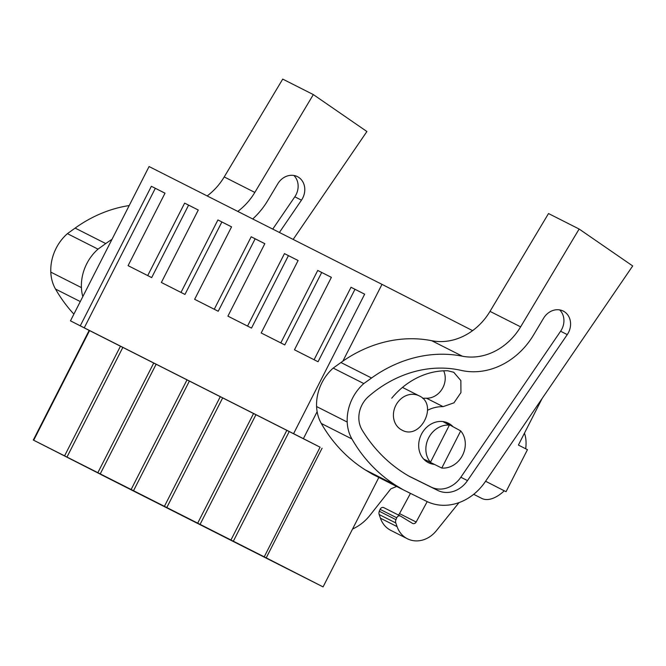 <?xml version="1.0" encoding="UTF-8"?>
<svg xmlns="http://www.w3.org/2000/svg" width="666" height="666" viewBox="0 0 666 666"><rect width="100%" height="100%" fill="white"/><g stroke="black" fill="none" stroke-linecap="round" stroke-linejoin="round"><path stroke-width="1" d="M342.865 361.155L382.001 284.357L149.076 166.55L70.463 320.846L89.169 330.394L33.3 440.043L100.791 474.417M542.074 398.576L518.398 445.055L527.447 449.675L506.043 491.699L504.287 490.809A40.526 20.504 -62.9 0 1 481.709 498.384A40.526 20.504 -62.9 0 1 481.676 498.368L473.701 494.297M525.699 448.784A40.526 20.504 -62.9 0 0 524.425 433.216M405.544 490.934L410.439 493.431M100.774 474.458L323.077 586.896L378.837 477.455M286.821 430.369L230.952 540.009L200.083 524.367L255.944 414.718L320.088 447.194L264.227 556.843L323.077 586.896M264.227 556.843L230.952 540.009M200.083 524.367L33.3 440.043M86.38 467.008L47.794 447.394L86.38 467.008M126.973 487.537L165.559 507.151L126.973 487.537M286.022 567.981L247.444 548.376L286.022 567.981M160.248 504.37L198.826 523.976L160.248 504.37M226.798 538.028L265.376 557.633L226.798 538.028M219.472 534.323L180.894 514.718L219.472 534.323M93.698 470.712L132.284 490.318L93.698 470.712M89.169 330.394L122.835 347.427M320.088 447.194L303.388 438.653L317.133 411.68M70.463 320.846L303.388 438.653M66.983 457.051L122.852 347.402L156.11 364.26M100.258 473.876L156.127 364.235L222.66 397.918M166.808 507.534L222.669 397.893L255.935 414.743M80.278 325.807L151.365 186.289L165.001 193.207M293.573 433.683L364.66 294.172L351.015 287.271L314.094 359.732L294.464 349.8L331.385 277.339L317.74 270.438L280.819 342.898L261.189 332.975L298.11 260.506L284.465 253.613L247.544 326.074L227.914 316.142L264.835 243.681L251.19 236.78L214.269 309.24L194.639 299.317L231.56 226.848L217.915 219.946L180.994 292.416L161.363 282.484L198.285 210.023L184.64 203.122L147.719 275.582L128.088 265.651L165.01 193.19L151.365 186.289M382.001 284.357L472.594 330.636M322.086 448.201L266.217 557.85M485.581 481.243L506.043 491.699M485.581 481.252L504.287 490.809M352.53 529.087L354.503 528.08A44.214 38.137 116.8 0 0 370.071 515.176L390.85 488.836L396.653 486.463M253.546 413.536L197.677 523.185M220.271 396.703L164.402 506.351M186.996 379.878L131.127 489.518M153.721 363.045L97.852 472.693M120.446 346.22L64.577 455.86M364.652 294.189L354.978 289.294L318.057 361.755L294.464 349.8M331.377 277.356L321.703 272.461L284.782 344.93L261.189 332.975M298.102 260.523L288.428 255.636L251.507 328.097L227.914 316.142M264.827 243.698L255.153 238.803L218.232 311.263L194.639 299.317M231.552 226.865L221.878 221.978L184.957 294.439L161.363 282.484M198.277 210.04L188.603 205.145L151.681 277.605L128.088 265.651M84.241 327.83L155.328 188.311M147.719 275.582L151.681 277.605M184.64 203.122L188.603 205.145M180.994 292.416L184.957 294.439M217.915 219.946L221.878 221.978M214.269 309.24L218.232 311.263M251.19 236.78L255.153 238.803M247.544 326.074L251.507 328.097M284.465 253.613L288.428 255.636M280.819 342.898L284.782 344.93M317.74 270.438L321.703 272.461M314.094 359.732L318.057 361.755M351.015 287.271L354.978 289.294M430.461 462.262A22.103 19.064 -63.2 0 1 428.604 437.912A22.103 19.064 -63.2 0 1 449.383 425.124L430.461 462.262L423.718 459.124M449.383 425.124L442.865 421.561M460.705 430.91L441.783 468.048A22.103 19.064 -63.2 0 0 462.562 455.261A22.103 19.064 -63.2 0 0 460.705 430.91L443.831 421.703M441.783 468.048L425.824 460.114M419.205 395.879C438.719 404.528 420.263 440.759 401.814 430.02A19.156 16.525 -63.2 0 1 395.779 405.461A19.156 16.525 -63.2 0 1 419.155 395.854A19.156 16.525 -63.2 0 1 419.205 395.879M73.884 314.136A169.48 146.179 -63.2 0 1 55.511 289.052A39.794 34.324 -63.2 0 1 50.799 272.119A43.423 37.454 -63.2 0 1 67.408 233.649L75.141 228.088A132.634 114.402 -63.2 0 1 129.204 205.561M237.779 211.413A58.949 50.841 -63.2 0 0 254.828 192.424L224.217 176.94A58.949 50.841 -63.2 0 1 207.168 195.937M224.217 176.94L282.725 79.104L313.336 94.589L366.908 131.518L293.165 239.427M293.864 175.458A16.667 14.377 -63.2 0 1 295.438 195.821A16.667 14.377 -63.2 0 1 294.813 196.803L272.744 229.104M82.817 296.595A39.794 34.324 -63.2 0 1 81.41 287.604A43.423 37.454 -63.2 0 1 98.019 249.134L67.408 233.649M98.019 249.134L105.752 243.573A132.634 114.402 -63.2 0 1 111.988 239.344M254.828 192.424L313.336 94.589M252.714 218.972A71.712 61.855 -63.2 0 0 267.74 200.574L277.755 183.824A16.667 14.377 -63.2 0 1 297.444 176.632A16.667 14.377 -63.2 0 1 302.089 199.192A16.667 14.377 -63.2 0 1 301.465 200.166L279.395 232.467M422.677 398.368A37.304 32.176 -63.2 0 1 426.473 398.226A18.423 15.892 -63.2 0 0 442.008 389.185A18.423 15.892 -63.2 0 0 443.681 370.82M433.932 464.344A22.103 19.064 -63.2 0 1 428.421 462.679A22.103 19.064 -63.2 0 1 428.363 462.645A22.103 19.064 -63.2 0 1 421.403 434.315A22.103 19.064 -63.2 0 1 448.376 423.226A22.103 19.064 -63.2 0 1 448.434 423.251A22.103 19.064 -63.2 0 1 453.071 426.773M427.597 410.239A37.304 32.176 -63.2 0 1 443.106 406.643L426.473 398.226M391.725 398.193A74.151 63.953 -63.2 0 1 447.76 370.779L453.746 372.277L460.855 380.577L460.947 392.574L453.971 402.822L443.106 406.643M403.08 489.718L372.469 474.234L365.06 469.763A169.48 146.179 -63.2 0 1 321.312 423.484A39.794 34.324 -63.2 0 1 316.591 406.551A43.423 37.454 -63.2 0 1 333.2 368.09L340.934 362.52A132.634 114.402 -63.2 0 1 431.726 340.709A58.949 50.841 -63.2 0 0 490.01 311.372L548.518 213.545L579.137 229.029L632.7 265.95L485.139 481.893A51.582 44.489 -63.2 0 1 426.456 501.273L403.08 489.718L395.671 485.248A169.48 146.179 -63.2 0 1 351.923 438.969A39.794 34.324 -63.2 0 1 347.202 422.036A43.423 37.454 -63.2 0 1 363.811 383.574L333.2 368.09M559.656 309.898A16.667 14.377 -63.2 0 1 561.23 330.261A16.667 14.377 -63.2 0 1 560.606 331.235L460.839 477.239A26.124 22.527 -63.2 0 1 431.118 487.054L408.483 475.874M365.06 469.763L395.671 485.248M363.811 383.574L371.545 378.005A132.634 114.402 -63.2 0 1 462.337 356.193L431.726 340.709M579.137 229.029L520.621 326.856A58.949 50.841 -63.2 0 1 462.337 356.193M362.096 429.97A25.125 21.67 -63.2 0 1 368.639 396.412A118.39 102.114 -63.2 0 1 461.13 370.379A71.712 61.855 -63.2 0 0 533.533 335.015L543.556 318.256A16.667 14.377 -63.2 0 1 563.245 311.072A16.667 14.377 -63.2 0 1 567.89 333.624A16.667 14.377 -63.2 0 1 567.257 334.607L467.49 480.611A26.124 22.527 -63.2 0 1 437.77 490.426L409.465 476.431A169.48 146.179 -63.2 0 1 362.096 429.97M427.197 501.623L416.158 522.027A2.947 2.539 -63.2 0 1 412.454 523.343L400.599 516.142A2.947 2.539 -63.2 0 0 396.745 517.782L395.962 519.68A4.421 3.813 -63.2 0 0 395.812 522.968L397.069 526.606A26.523 22.877 -63.2 0 0 407.376 538.752A26.523 22.877 -63.2 0 0 436.288 530.794L459.032 502.597M407.376 538.752L390.742 530.336A26.523 22.877 -63.2 0 1 380.428 518.19L379.17 514.552A4.421 3.813 -63.2 0 1 379.32 511.263L380.103 509.365A2.947 2.539 -63.2 0 1 383.966 507.733M410.472 493.373L399.525 513.611A2.947 2.539 -63.2 0 1 398.218 514.935M80.286 301.573L55.511 289.052M81.41 287.604L50.799 272.119M75.141 228.088L105.752 243.573M294.813 196.803L301.465 200.166M351.923 438.969L321.312 423.484M347.202 422.036L316.591 406.551M340.934 362.52L371.545 378.005M520.621 326.856L490.01 311.372M437.77 490.426L431.118 487.054M467.49 480.611L460.839 477.239M560.606 331.235L567.257 334.607M399.525 513.611L416.158 522.027M397.069 526.606L380.428 518.19M395.812 522.968L379.17 514.552M395.962 519.68L379.32 511.263M396.745 517.782L380.103 509.365M289.219 431.551L233.35 541.192M189.394 381.06L133.533 490.709M89.577 330.577L33.708 440.218M419.155 395.854L402.472 387.412M400.449 516.058L383.816 507.65"/></g></svg>
